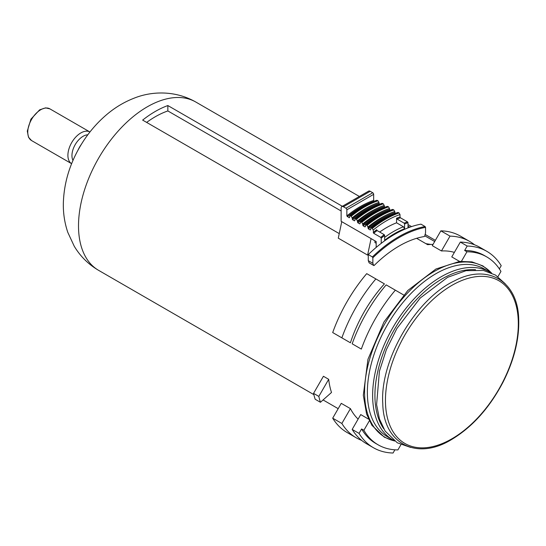 <?xml version="1.0" encoding="UTF-8"?>
<svg xmlns="http://www.w3.org/2000/svg" width="546" height="546" viewBox="0 0 546 546"><rect width="100%" height="100%" fill="white"/><g stroke="black" fill="none" stroke-linecap="round" stroke-linejoin="round"><path stroke-width="0.82" d="M433.012 244.417A97.188 56.108 -60 0 0 427.654 244.676L416.632 238.315M434.691 241.516L424.768 235.79M409.869 227.191L408.019 226.119M342.342 206.299L167.847 105.549L167.847 110.94L341.134 210.988M339.243 233.606L142.649 120.1A97.188 56.108 120 0 1 167.847 105.549M368.55 419.103L360.729 414.585L352.17 429.415A113.384 65.459 120 0 0 366.564 443.762L373.437 447.727A113.384 65.459 120 0 0 393.052 453.023L394.908 449.815M403.617 294.949L395.345 290.172A113.384 65.459 120 0 0 361.329 349.092L360.729 348.744M459.589 261.425L451.767 256.907L460.326 242.076L467.199 246.041L464.646 250.464L466.939 251.788L461.466 261.268M368.632 254.224A97.188 56.108 120 0 0 367.601 255.098L338.281 238.172L341.762 221.676M454.374 252.388A97.188 56.108 120 0 0 441.461 250.955L432.296 245.666L440.854 230.835A113.384 65.459 120 0 1 460.476 236.131L469.635 241.421A113.384 65.459 120 0 0 450.02 236.125L440.854 230.835M375.873 278.931L366.714 273.642A113.384 65.459 120 0 0 332.698 332.555L341.857 337.851A113.384 65.459 120 0 1 375.873 278.931L384.432 283.879A97.188 56.108 120 0 0 350.423 342.792L341.257 337.503M350.423 408.633L341.857 423.464L332.698 418.175L341.257 403.344L350.423 408.633A97.188 56.108 120 0 0 358.121 419.11M328.692 379.313L323.423 376.269L313.554 393.366A113.384 65.459 120 0 0 315.165 399.242L320.434 402.286L331.504 392.465A97.188 56.108 120 0 1 328.692 379.313L318.823 396.41L313.554 393.366M499.365 268.891L501.214 265.684A113.384 65.459 120 0 0 486.82 251.337A113.384 65.459 120 0 0 467.199 246.041M497.918 276.685L500.955 271.43A108.524 62.654 120 0 0 486.677 256.873A108.524 62.654 120 0 0 466.939 251.788M486.82 251.337L479.948 247.372A113.384 65.459 120 0 0 460.326 242.076M486.677 256.873L484.391 255.548A108.524 62.654 120 0 0 464.646 250.464M392.69 439.769L387.421 436.725A96.86 55.924 -60 0 1 387.421 324.877A96.86 55.924 -60 0 1 484.282 268.953L489.55 271.997A96.86 55.924 -60 0 0 392.69 327.921A96.86 55.924 -60 0 0 392.69 439.769L393.529 440.233M474.556 244.806A113.384 65.459 120 0 0 469.635 241.421M450.02 236.125L441.461 250.955M341.857 337.851L350.423 342.792M341.857 423.464A113.384 65.459 120 0 0 356.258 437.81A113.384 65.459 120 0 0 361.643 440.376M332.698 418.175A113.384 65.459 120 0 0 347.092 432.514L356.258 437.81M395.345 290.172L386.179 284.882A113.384 65.459 120 0 0 352.17 343.803L361.329 349.092M361.588 428.965L363.882 430.282A108.524 62.654 120 0 0 378.153 444.84L375.866 443.516A108.524 62.654 120 0 1 361.588 428.965L359.036 433.381A113.384 65.459 120 0 0 373.437 447.727M378.153 444.84A108.524 62.654 120 0 0 397.897 449.924L400.935 444.662M359.036 433.381L352.17 429.415M369.355 420.802L363.882 430.282M371.082 238.602L367.601 255.098M146.642 122.406A90.704 52.368 -60 0 1 167.847 110.94M318.823 396.41A113.384 65.459 120 0 0 320.434 402.286M426.808 244.192A94.11 54.334 -60 0 1 430.787 244.451M78.03 150.109A19.438 11.22 -60 0 1 81.374 144.321M72.993 160.442A15.759 9.098 -60 0 1 75.212 144.622A15.759 9.098 -60 0 1 87.804 134.794M346.86 209.807L373.662 194.335L373.662 200.437A92.329 53.303 120 0 0 346.86 215.909L346.86 209.807A1.297 0.751 -120 0 0 345.946 208.224L343.427 206.77A3.242 1.87 -120 0 0 341.803 206.606A3.242 1.87 -120 0 0 341.134 208.087L341.134 221.314L376.18 241.55L376.18 247.413M373.662 194.335A1.297 0.751 -120 0 0 372.747 192.752L370.222 191.291A3.242 1.87 -120 0 0 368.605 191.134L341.803 206.606M369.355 262.906A0.648 0.375 120 0 1 369.082 262.749L373.662 265.397A0.648 0.375 120 0 0 374.249 265.376A104.962 60.599 120 0 1 424.153 236.561A0.648 0.375 120 0 0 424.74 235.906L425.546 232.889L425.546 227.354L425.088 226.529L420.966 224.153A115.977 66.96 120 0 0 408.019 227.88A115.977 66.96 120 0 0 381.224 243.352A115.977 66.96 120 0 0 368.277 254.566L368.277 260.66L372.857 263.302L372.857 257.773L372.399 256.948L368.277 254.566M397.843 212.483L399.085 212.954L400.006 214.564L400.006 217.001A90.704 52.368 120 0 0 396.567 218.243L396.567 222.802L403.439 226.767L404.586 228.774A83.579 48.253 120 0 0 384.657 240.281L384.657 235.449A89.407 51.624 120 0 0 381.224 238.179L381.224 243.352M381.224 238.179L380.76 237.374L373.662 233.279L373.205 230.037L372.29 228.433L371.601 228.03L370.686 228.583L370.911 228.03C379.852 220.748 388.827 215.561 397.843 212.462M365.629 224.972C374.583 217.704 383.558 212.524 392.574 209.418L393.816 209.917L394.738 211.52A93.619 54.054 120 0 0 367.936 227L368.393 228.883L370.222 229.941L370.686 229.661L370.686 228.583M370.686 229.566A91.68 52.928 120 0 0 370.222 229.941L370.686 229.661M367.936 227L367.021 225.389L366.332 224.993L365.417 225.539L365.643 224.986M360.36 221.929C369.314 214.66 378.289 209.48 387.305 206.381L388.554 206.873L389.469 208.483A93.619 54.054 120 0 0 362.667 223.956L363.124 225.839L364.96 226.897L365.417 226.624L365.417 225.539M365.417 226.522A91.68 52.928 120 0 0 364.96 226.897L365.417 226.624M362.667 223.956L361.752 222.345L361.063 221.949L360.148 222.502L360.374 221.942M355.091 218.885C364.046 211.623 373.02 206.436 382.036 203.337L383.285 203.829L384.2 205.439A93.619 54.054 120 0 0 357.398 220.912L357.855 222.802L359.691 223.86L360.148 223.58L360.148 222.502M360.148 223.485A91.68 52.928 120 0 0 359.691 223.86L360.148 223.58M357.398 220.912L356.483 219.301L355.794 218.905L354.88 219.458L355.105 218.905M376.774 200.314L378.016 200.791L378.931 202.395A93.619 54.054 120 0 0 352.129 217.874L352.586 219.758L354.422 220.816L354.88 220.536L354.88 219.458M354.88 220.441A91.68 52.928 120 0 0 354.422 220.816L354.88 220.536M352.129 217.874L351.214 216.264L350.525 215.868L349.611 216.414L349.836 215.861M346.86 215.909L349.153 217.772L349.611 217.499L349.611 216.414M349.611 217.397A91.68 52.928 120 0 0 349.153 217.772L349.611 217.499M373.662 200.437L374.14 201.256M378.931 202.395L379.409 204.293M384.2 205.439L384.677 207.337M389.469 208.483L389.946 210.381M394.738 211.52L395.215 213.418A91.68 52.928 120 0 0 368.393 228.883M400.006 217.001L400.464 217.806L407.562 221.901A90.056 51.993 120 0 0 404.129 223.143L404.586 223.949L404.586 228.774M408.019 227.88L408.019 222.707L407.562 221.901M374.925 240.82L374.925 242.54L376.18 243.27M373.662 265.397L372.857 263.302M369.082 262.749L368.277 260.66M396.567 222.802A85.196 49.188 120 0 0 379.688 232.05M373.205 232.473A90.704 52.368 120 0 1 376.638 229.75L377.095 230.555L384.2 234.65A90.056 51.993 120 0 0 380.76 237.374M384.657 235.449L384.2 234.65M396.567 218.243L397.024 219.048L404.129 223.143M313.848 394.622L98.635 270.366A97.188 56.108 -60 0 1 98.635 158.149A97.188 56.108 -60 0 1 195.823 102.041L359.37 196.464M383.708 428.753A95.243 54.989 -60 0 1 394.649 329.047A95.243 54.989 -60 0 1 475.525 269.717M394.376 440.875A98.505 56.873 -60 0 1 384.978 323.464A98.505 56.873 -60 0 1 491.352 272.898M451.89 438.807A93.946 54.238 -60 0 1 394.355 356.961A93.946 54.238 -60 0 1 509.418 290.527A93.946 54.238 -60 0 1 451.89 438.807M31.559 140.561L71.635 163.698A18.305 10.565 -60 0 1 71.697 142.595A18.305 10.565 -60 0 1 89.94 131.995L49.863 108.859A18.305 10.565 -60 0 0 31.559 119.424A18.305 10.565 -60 0 0 31.559 140.561L28.515 137.258L27.3 131.108L30.917 119.164L39.626 109.848L45.571 107.869L49.863 108.859M343.427 206.77L370.222 191.291M345.946 208.224L372.747 192.752M425.546 227.354A115.329 66.585 120 0 0 372.857 257.773M374.119 201.242A91.68 52.928 120 0 0 347.317 216.714M377.327 200.396A94.915 54.798 120 0 0 350.525 215.868M378.016 200.791A94.915 54.798 120 0 0 351.214 216.264M378.931 203.481A92.329 53.303 120 0 0 352.129 218.953M379.388 204.286A91.68 52.928 120 0 0 352.586 219.758M382.596 203.433A94.915 54.798 120 0 0 355.794 218.905M383.285 203.829A94.915 54.798 120 0 0 356.483 219.301M384.2 206.518A92.329 53.303 120 0 0 357.398 221.997M384.657 207.323A91.68 52.928 120 0 0 357.855 222.802M387.865 206.477A94.915 54.798 120 0 0 361.063 221.949M388.554 206.873A94.915 54.798 120 0 0 361.752 222.345M389.469 209.562A92.329 53.303 120 0 0 362.667 225.034M389.926 210.367A91.68 52.928 120 0 0 363.124 225.839M393.134 209.521A94.915 54.798 120 0 0 366.332 224.993M393.816 209.917A94.915 54.798 120 0 0 367.021 225.389M394.738 212.606A92.329 53.303 120 0 0 367.936 228.078M398.403 212.558A94.915 54.798 120 0 0 371.601 228.03M399.085 212.954A94.915 54.798 120 0 0 372.29 228.433M400.006 214.564A93.619 54.054 120 0 0 373.205 230.037M403.439 226.767A85.196 49.188 120 0 0 384.657 237.408M400.464 217.806A90.056 51.993 120 0 0 397.024 219.048M377.095 230.555A90.056 51.993 120 0 0 373.662 233.279M408.019 222.707A89.407 51.624 120 0 0 404.586 223.949M425.088 226.529A115.977 66.96 120 0 0 372.399 256.948M435.367 240.342L425.136 234.432M411.568 226.604L408.019 224.549M338.186 408.667L323.068 399.945M490.376 272.488L489.55 271.997M394.594 441.032L384.357 437.196L371.935 425.32L366.591 414.039L363.315 395.249L367.956 359.282L383.968 321.969L407.842 290.458L435.947 269.001L459.677 261.411L471.99 261.896L482.869 265.895L491.598 273.014M98.635 270.366C88.425 264.38 80.296 256.333 74.242 246.232L67.8 232.371C64.687 223.157 63.199 213.636 63.329 203.822C63.8 184.234 69.171 165.479 79.457 147.556C87.094 134.234 96.635 122.857 108.088 113.431C116.1 106.866 124.829 101.761 134.261 98.116C151.59 91.155 175.123 90.199 195.823 102.041M425.887 243.659L430.924 244.444M505.18 283.729L495.509 275.075L483.442 270.447L466.086 270.673L447.597 277.341L420.167 298.082L396.887 328.501L386.397 349.611L379.415 371.246L376.603 404.641L379.45 419.007L385.114 431.047L397.27 442.779L410.667 447.433M451.556 439.544C472.304 427.081 489.475 407.944 503.064 382.118C514.175 360.039 519.383 339.025 518.7 319.069C517.915 281.006 487.749 263.104 454.388 280.924C415.608 299.072 379.77 360.442 382.773 403.528C383.381 443.68 416.571 461.036 451.556 439.544M376.767 200.293C367.758 203.399 358.777 208.579 349.822 215.847M369.192 262.879L373.771 265.527"/></g></svg>
